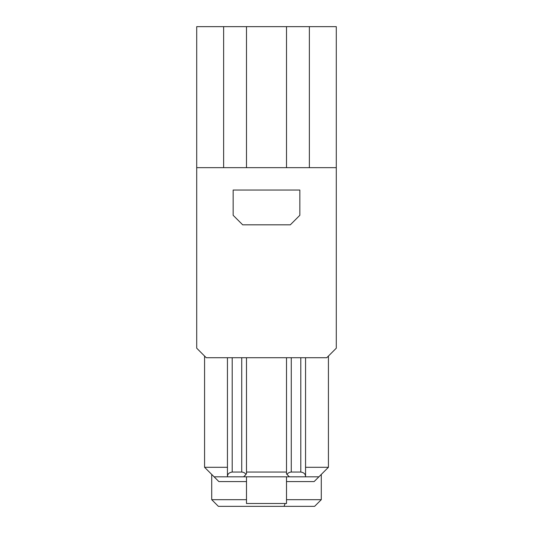 <?xml version="1.0" encoding="UTF-8"?>
<svg xmlns="http://www.w3.org/2000/svg" width="533" height="533" viewBox="0 0 533 533"><rect width="100%" height="100%" fill="white"/><g stroke="black" fill="none" stroke-linecap="round" stroke-linejoin="round"><path stroke-width="0.8" d="M196.71 167.655L196.71 348.196L206.238 357.723L326.762 357.723L336.29 348.196L336.29 167.655L196.71 167.655L196.71 26.65L246.493 26.65L246.493 167.655M286.507 167.655L286.507 26.65L336.29 26.65L336.29 167.655M286.507 26.65L246.493 26.65M223.627 167.655L223.627 26.65M309.373 26.65L309.373 167.655M232.201 357.723L232.201 472.051L241.729 472.051C243.774 472.211 245.167 473.038 245.913 474.537L243.634 476.815L305.562 476.815C305.556 474.11 303.97 472.518 300.799 472.051L300.799 357.723M246.493 357.723L246.493 473.957M286.507 472.051L246.493 472.051M289.366 476.815L286.507 473.957L286.507 357.723M232.201 472.051C229.03 472.518 227.444 474.11 227.438 476.815L243.634 476.815M246.493 503.492L246.493 499.681L246.493 503.492L286.507 503.492L286.507 476.815M246.493 476.815L246.493 499.681L211.721 499.681L211.721 474.437L214.293 477.008M306.988 506.35L266.5 506.35M211.721 499.681L218.39 506.35L314.61 506.35L321.279 499.681L286.507 499.681M305.562 357.723L305.562 476.815L318.901 476.815L305.562 476.815L305.562 467.288L328.428 467.288L314.137 481.579L286.507 481.579M286.507 473.957L287.087 474.537C287.833 473.038 289.226 472.211 291.271 472.051L300.799 472.051M328.428 356.057L328.428 467.288M246.493 481.579L218.863 481.579L214.099 476.815L227.438 476.815L214.099 476.815L204.572 467.288L204.572 356.057M204.572 467.288L227.438 467.288M227.438 476.815L227.438 357.723M233.154 190.041L299.846 190.041L299.846 215.292L290.318 224.819L242.682 224.819L233.154 215.292L233.154 190.041M241.729 472.051L241.729 357.723M284.069 506.35L285.115 503.492M291.271 357.723L291.271 472.051M321.279 474.437L321.279 499.681L314.61 506.35"/></g></svg>
